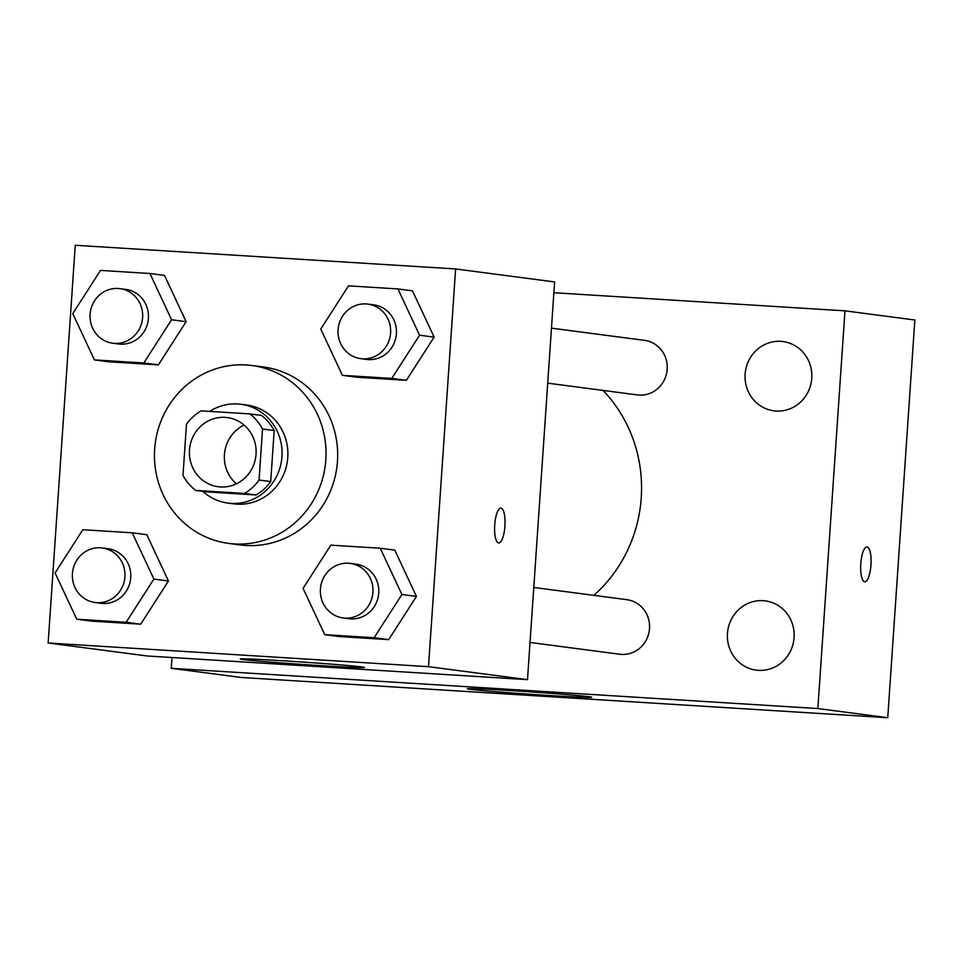 <?xml version="1.0" encoding="UTF-8"?>
<svg xmlns="http://www.w3.org/2000/svg" width="963" height="963" viewBox="0 0 963 963"><rect width="100%" height="100%" fill="white"/><g stroke="black" fill="none" stroke-linecap="round" stroke-linejoin="round"><path stroke-width="1.44" d="M236.38 483.811A34.885 33.344 97.5 0 1 224.427 454.668A34.885 33.344 97.5 0 1 244.084 425.08M189.482 450.082A34.885 33.344 97.5 0 1 227.304 417.569A34.885 33.344 97.5 0 1 255.821 456.486A34.885 33.344 97.5 0 1 218.228 486.748A34.885 33.344 97.5 0 1 189.482 450.082M195.658 490.408L244.446 493.441A47.368 45.261 97.5 0 0 259.059 480.031L262.538 429.017A47.368 45.261 97.5 0 0 249.874 413.909L201.086 410.864A47.368 45.261 97.5 0 0 186.473 424.286L182.994 475.301A47.368 45.261 97.5 0 0 195.658 490.408L207.31 491.937L256.098 494.97L244.446 493.441M256.098 494.97A47.368 45.261 97.5 0 0 270.711 481.56L274.19 430.545A47.368 45.261 97.5 0 0 261.515 415.426L249.874 413.909M202.808 491.347A49.835 47.632 -82.5 0 0 227.93 503.095A49.835 47.632 -82.5 0 0 281.641 459.881A49.835 47.632 -82.5 0 0 240.894 404.267A49.835 47.632 -82.5 0 0 237.801 403.966A49.835 47.632 -82.5 0 0 209.705 411.406M240.894 404.267L246.721 405.038A49.835 47.632 97.5 0 1 287.456 460.639A49.835 47.632 97.5 0 1 233.756 503.866L227.93 503.095M274.19 430.545L262.538 429.017M270.711 481.56L259.059 480.031M154.658 449.119A89.715 85.731 97.5 0 1 251.897 365.495A89.715 85.731 97.5 0 1 325.241 465.598A89.715 85.731 97.5 0 1 228.568 543.397A89.715 85.731 97.5 0 1 154.658 449.119M251.897 365.495L263.549 367.023A89.715 85.731 97.5 0 1 336.881 467.127A89.715 85.731 97.5 0 1 240.22 544.926L228.568 543.397M342.407 375.329L356.96 377.243L406.374 380.325L434.132 337.11L412.477 290.838L397.912 288.924L348.51 285.855L320.751 329.057L342.407 375.329L391.809 378.411L419.567 335.208L397.912 288.924M324.724 634.641L339.289 636.555L388.691 639.625L416.449 596.422L394.794 550.138L380.241 548.236L330.827 545.154L303.068 588.357L324.724 634.641L374.138 637.723L401.896 594.508L380.241 548.236M428.499 666.673L455.619 268.954L75.258 245.276L48.15 642.995L428.499 666.673L527.495 679.649L554.616 281.942L455.619 268.954M94.41 359.897L108.975 361.811L158.377 364.881L186.136 321.678L164.48 275.394L149.927 273.492L100.513 270.41L72.755 313.613L94.41 359.897L143.824 362.979L171.583 319.764L149.927 273.492M76.739 619.209L91.292 621.111L140.706 624.193L168.453 580.99L146.809 534.706L132.244 532.792L82.842 529.722L55.084 572.925L76.739 619.209L126.141 622.279L153.899 579.076L132.244 532.792M48.15 642.995L147.146 655.972L527.495 679.649M242.953 659.535A62.294 1.192 3.9 0 1 240.232 658.993A62.294 1.192 3.9 0 1 302.466 662.038A62.294 1.192 3.9 0 1 364.544 667.467A62.294 1.192 3.9 0 1 311.543 665.036A62.294 1.192 3.9 0 1 242.953 659.535M494.717 524.871A17.442 5.128 -86.4 0 1 500.904 508.139A17.442 5.128 -86.4 0 1 504.937 525.858A17.442 5.128 -86.4 0 1 498.738 542.951A17.442 5.128 -86.4 0 1 494.717 524.871M500.892 508.139A17.442 5.128 -86.4 0 1 504.925 525.858A17.442 5.128 -86.4 0 1 498.726 542.951M603.055 390.412A139.551 133.351 97.5 0 1 593.894 595.351M551.462 328.154L644.524 340.36A27.506 26.29 97.5 0 1 667.01 371.056A27.506 26.29 97.5 0 1 637.374 394.914L547.718 383.154M533.791 587.466L626.841 599.672A27.506 26.29 97.5 0 1 649.339 630.368A27.506 26.29 97.5 0 1 619.691 654.226L530.035 642.465M171.992 657.524L171.258 668.31L817.852 708.551L844.972 310.844L553.881 292.728M745.121 374.126A34.933 33.38 -82.5 0 0 773.903 410.828A34.933 33.38 -82.5 0 0 811.532 380.541A34.933 33.38 -82.5 0 0 782.991 341.564A34.933 33.38 -82.5 0 0 745.121 374.126M727.45 633.437A34.933 33.38 -82.5 0 0 756.22 670.14A34.933 33.38 -82.5 0 0 793.861 639.841A34.933 33.38 -82.5 0 0 765.308 600.876A34.933 33.38 -82.5 0 0 727.45 633.437M171.258 668.31L241.135 677.471L887.742 717.724L914.85 320.005L844.972 310.844M887.742 717.724L817.852 708.551M860.778 563.704A17.442 5.128 -86.4 0 1 866.965 546.972A17.442 5.128 -86.4 0 1 870.997 564.691A17.442 5.128 -86.4 0 1 864.786 581.784A17.442 5.128 -86.4 0 1 860.778 563.704M547.694 695.394A62.294 1.192 3.9 0 1 467.344 688.774A62.294 1.192 3.9 0 1 529.578 691.819A62.294 1.192 3.9 0 1 591.655 697.248A62.294 1.192 3.9 0 1 547.694 695.394M866.953 546.96A17.442 5.128 -86.4 0 1 870.973 564.691A17.442 5.128 -86.4 0 1 864.786 581.784M102.247 547.959L108.073 548.729A27.506 26.29 97.5 0 1 130.559 579.425A27.506 26.29 97.5 0 1 100.91 603.283L95.096 602.513A27.506 26.29 97.5 0 1 72.418 573.611A27.506 26.29 97.5 0 1 102.247 547.959A27.506 26.29 97.5 0 1 124.733 578.655A27.506 26.29 97.5 0 1 95.096 602.513M91.292 621.111L140.706 624.193L168.453 580.99L153.899 579.076M168.453 580.99L146.809 534.706M140.706 624.193L126.141 622.279M350.231 563.391L356.057 564.162A27.506 26.29 97.5 0 1 378.543 594.857A27.506 26.29 97.5 0 1 348.907 618.715L343.081 617.957A27.506 26.29 97.5 0 1 320.414 589.043A27.506 26.29 97.5 0 1 350.231 563.391A27.506 26.29 97.5 0 1 372.729 594.087A27.506 26.29 97.5 0 1 343.081 617.957M339.289 636.555L388.691 639.625L416.449 596.422L401.896 594.508M416.449 596.422L394.794 550.138M388.691 639.625L374.138 637.723M119.918 288.647L125.744 289.418A27.506 26.29 97.5 0 1 148.23 320.113A27.506 26.29 97.5 0 1 118.593 343.972L112.767 343.213A27.506 26.29 97.5 0 1 90.101 314.299A27.506 26.29 97.5 0 1 119.918 288.647A27.506 26.29 97.5 0 1 142.416 319.343A27.506 26.29 97.5 0 1 112.767 343.213M108.975 361.811L158.377 364.881L186.136 321.678L171.583 319.764M186.136 321.678L164.48 275.394M158.377 364.881L143.824 362.979M367.914 304.091L373.74 304.85A27.506 26.29 97.5 0 1 396.226 335.545A27.506 26.29 97.5 0 1 366.578 359.404L360.764 358.645A27.506 26.29 97.5 0 1 338.097 329.731A27.506 26.29 97.5 0 1 367.914 304.091A27.506 26.29 97.5 0 1 390.4 334.787A27.506 26.29 97.5 0 1 360.764 358.645M356.96 377.243L406.374 380.325L434.132 337.11L419.567 335.208M434.132 337.11L412.477 290.838M406.374 380.325L391.809 378.411"/></g></svg>
